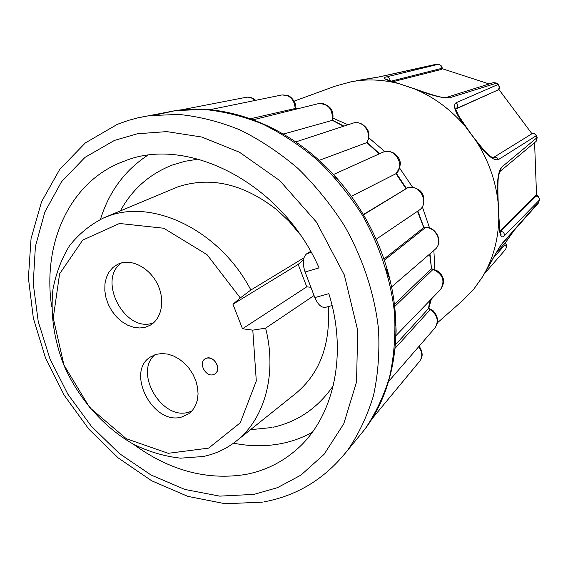 <?xml version="1.0" encoding="UTF-8"?>
<svg xmlns="http://www.w3.org/2000/svg" width="568" height="568" viewBox="0 0 568 568"><rect width="100%" height="100%" fill="white"/><g stroke="black" fill="none" stroke-linecap="round" stroke-linejoin="round"><path stroke-width="0.85" d="M482.708 276.495C491.157 261.287 497.675 250.225 502.268 243.31L501.729 244.311C498.37 247.712 493.777 258.22 482.246 277.241L482.708 276.495C492.882 259.462 498.25 240.193 498.81 218.68L498.037 201.959C495.537 180.12 488.16 159.693 475.899 140.665L465.547 126.721C450.949 109.581 433.817 96.936 414.164 88.771L398.828 83.631C382.612 79.484 366.779 78.845 351.344 81.714L335.17 86.158L294.139 101.147M437.36 322.88L462.821 300.429L474.003 288.842L482.246 277.241M284.078 133.899L281.792 133.892M395.101 321.367C396.074 326.43 396.343 330.711 395.903 334.218M385.977 268.763L389.989 279.946C403.564 335.837 393.177 392.048 364.791 429.351L357.002 438.801M333.672 176.286L339.252 181.043L341.474 183.677C352.416 196.833 361.873 211.04 369.846 226.305L371.628 229.791C379.431 245.419 385.395 261.514 389.527 278.064M297.653 143.186L306.003 149.341M114.452 140.41L137.349 133.764L166.829 131.613L201.754 137.023L239.511 152.245L279.761 180.596L316.419 222.06L344.322 274.983L357.719 330.434L356.534 382.001L343.768 423.792L324.094 454.308L300.962 475.104L277.553 487.628L254.052 494.366L219.731 496.134L184.856 489.446L150.953 474.954L119.386 453.548L91.377 426.277L67.947 394.32L49.991 358.94L38.233 321.524L33.235 283.51L35.393 246.462L44.858 211.985L61.536 181.739L85.001 157.371L114.452 140.41M332.095 305.556L325.933 307.231C321.736 308.161 318.037 304.938 314.835 297.568L328.851 293.67C348.127 355.277 333.331 417.991 296.446 449.686C281.778 462.466 265.015 470.695 246.164 474.372C207.171 480.72 169.527 470.623 133.224 444.091M233.554 443.161C250.147 446.526 266.385 446.604 282.26 443.402C292.811 441.215 302.794 437.537 312.208 432.362M314.054 295.523L265.625 328.148C277.283 374.113 264.638 418.957 236.423 440.967C226.596 448.755 215.556 453.931 203.301 456.495L180.631 458.163C164.99 456.466 149.554 451.972 134.311 444.68C104.42 427.995 79.122 399.46 64.29 366.133C54.088 340.324 50.303 314.764 52.945 289.446C55.983 273.329 61.522 258.752 69.552 245.71C78.938 233.86 90.34 224.58 103.766 217.864L177.926 186.844C210.65 176.13 243.707 183.84 277.106 209.99L289.048 221.314L299.797 234.158M328.226 306.606C330.626 344.364 319.876 373.261 295.964 393.283L236.423 440.967M332.422 386.964L333.288 385.686C318.108 407.767 298.015 421.641 273.031 427.292M120.402 210.884C132.209 189.25 149.526 173.978 172.352 165.054L185.168 161.255L197.06 159.324M103.766 217.864L107.764 216.316C153.31 198.36 220.107 230.75 250.864 290.028L303.916 257.851M156.448 354.297L151.123 356.59C124.981 370.797 152.515 425.482 181.462 417.097L188.711 413.838L192.595 410.181L195.534 405.502L197.38 399.986L198.069 393.851L197.55 387.369L195.846 380.794L193.028 374.426L189.201 368.525L184.543 363.342L179.254 359.104L173.552 355.98L167.688 354.098L161.908 353.537L156.448 354.297M154.808 354.815C133.849 372.409 161.511 420.157 188.114 412.347L191.785 411.118M120.189 263.282L117.675 264.29L112.89 267.5L109.063 271.98L106.379 277.532L104.945 283.872L104.817 290.717L105.989 297.753L108.41 304.661L111.96 311.122L116.49 316.866L121.786 321.609L127.615 325.152L133.721 327.317L139.82 327.999L145.635 327.154L150.208 325.223C161.802 318.705 165.309 300.145 157.592 284.334C150.009 268.458 132.905 258.965 120.189 263.282M121.502 262.899C96.943 279.477 124.662 332.898 152.65 323.128L153.502 322.858M206.702 358.117C211.133 357.506 214.562 359.679 216.976 364.613C218.339 368.66 217.693 371.749 215.052 373.879L213.234 374.702C205.552 377.102 198.161 362.846 205.027 358.862L206.702 358.117M215.08 373.865L215.08 373.865C221.847 369.789 214.342 355.618 206.731 358.096L205.027 358.862M436.515 64.312L379.232 76.914L348.376 82.317M398.828 83.631C385.352 80.102 381.32 77.83 386.73 76.822L438.475 64.269M496.581 83.155L449.572 97.81C442.593 98.349 430.792 95.332 414.164 88.771M465.547 126.721C455.394 113.465 452.284 105.456 456.218 102.687L498.278 84.383M536.469 135.589L498.463 159.565C493.571 161.063 486.052 154.766 475.899 140.665M498.037 201.959C496.624 184.096 497.71 172.601 501.31 167.468L537.172 137.548M539.501 199.936L504.377 235.834C500.77 239.341 498.91 233.625 498.81 218.68M502.268 243.31L538.925 201.938M472.129 291.057L474.003 288.842M386.787 79.257L386.396 79.35M442.089 68.664L489.154 83.957M391.231 81.132L441.215 68.48L442.06 69.175M498.732 89.219L531.967 133.764M498.463 159.565C497.241 157.308 495.509 156.676 493.265 157.648L493.698 157.741C493.351 158.011 492.115 157.435 489.985 156.001C485.1 152.302 475.075 139.451 469.587 131.939L458.837 116.128L455.848 109.56L455.898 107.87L455.735 108.85L497.973 89.985M534.587 142.66L536.554 195.548M538.052 203.493L539.323 200.284C539.6 197.927 538.528 196.542 536.114 196.13L500.145 231.9M536.114 196.13L535.844 195.399C536.845 196.521 538.556 193.787 539.465 200.085L538.201 203.33L501.729 244.311M505.712 249.26L506.379 246.853L505.016 244.751L493.28 258.064M514.083 230.438L505.108 243.175M392.992 81.693L441.769 69.339M455.756 109.049L497.88 90.042M535.588 195.534L499.982 231.006M505.016 244.751L504.76 243.374L495.743 253.605M484.44 273.698L505.832 249.125C506.677 245.22 506.415 243.21 505.037 243.097L504.76 243.374M418.666 346.743C422.344 351.72 422.755 356.448 419.894 360.928C420.81 359.019 424.864 355.213 419.163 346.168L418.964 346.395M430.686 309.929L428.698 308.325L428.464 308.644L429.891 300.543M436.48 316.894C438.851 319.422 433.696 310.213 432.44 310.362L428.698 308.325C435.677 311.818 438.489 316.987 437.133 323.831L435.159 327.693C439 320.906 437.353 314.892 430.21 309.645L428.464 308.644M431.524 268.749L429.649 254.088M395.86 335.716L440.562 289.517C445.355 280.833 442.855 274.117 433.065 269.374L431.204 268.905M423.813 227.683L417.487 211.289M423.685 227.704C433.718 224.381 444.836 240.654 435.18 249.302C443.203 242.728 436.089 226.959 425.382 227.647L423.558 227.768M406.219 188.391C410.046 184.998 420.519 189.492 421.513 192.531C424.225 194.512 425.872 206.688 419.106 210.203C430.111 203.408 419.695 183.265 407.561 187.859L363.3 214.562M396.081 173.574L395.846 173.744C406.042 165.849 394.412 146.544 382.924 152.217L385.558 151.478M367.07 142.348L366.658 142.66C372.793 133.927 363.023 119.692 353.324 123.036C358.443 121.729 362.987 123.632 366.978 128.737C369.619 132.678 369.626 137.25 366.999 142.454M295.814 141.908L353.324 123.036M332.642 120.224L332.152 120.402C333.125 109.503 328.638 103.894 318.683 103.575L253.328 119.742M343.896 126.124L332.635 120.217C334.303 109.695 329.951 106.45 323.377 103.632L318.683 103.575M295.8 108.424L295.204 108.495C294.338 99.507 289.95 94.984 282.055 94.927L288.253 95.751C289.346 95.538 296.524 101.232 295.857 108.438M209.805 109.723L282.055 94.927M181.107 109.901L246.285 97.263C249.473 96.865 252.377 97.93 255.011 100.458M351.322 196.336L395.846 173.744M319.152 160.368L366.658 142.66M283.46 134.076L332.152 120.402M250.559 118.733L295.204 108.495M428.329 308.779L395.349 344.861M431.069 269.019L394.405 304.334M423.409 227.86L383.925 259.093M51.738 307.039C42.011 243.132 69.956 180.482 124.782 160.964C187.731 135.234 282.133 183.386 319.053 267.89L305.073 271.98C302.268 263.211 302.822 257.134 306.72 253.754L310.639 251.39M314.835 297.568L305.073 271.98M147.531 155.391C124.676 170.521 108.992 191.842 100.472 219.34M265.625 328.148L252.796 330.143L256.303 380.986L240.228 422.819L208.655 448.116L168.199 453.307L126.245 438.681L89.63 407.497L63.964 365.068L53.25 318.044L59.597 273.861L82.715 240.108L119.479 223.48L163.754 228.244L207.029 254.634L240.285 297.944L250.864 290.028M252.796 330.143L242.508 328.78L306.748 286.833L310.916 287.294M303.461 259.895L298.179 264.383L306.748 286.833M298.179 264.383L232.958 304.249L240.285 297.944M232.958 304.249L242.508 328.78M332.649 117.981L347.992 124.782M368.781 137.804L384.884 151.585M399.609 168.043L412.631 187.305M422.329 206.795L429.571 228.002M433.867 250.445L434.875 269.502M431.353 299.031L428.634 308.893M156.456 114.807L175.285 110.639L203.571 109.383C223.125 111.271 242.763 116.135 262.487 123.987C281.962 133.516 300.479 145.72 318.03 160.616C334.737 176.875 349.505 195.037 362.349 215.109C379.956 246.192 390.99 280.059 394.59 313.642C395.655 335.823 393.972 356.995 389.534 377.173C383.613 396.478 375.363 413.873 364.791 429.351L341.837 457.382M139.636 117.434L149.32 115.659L178.643 114.416C198.949 116.433 219.376 121.58 239.923 129.866C260.243 139.905 279.584 152.764 297.951 168.447C315.446 185.559 330.938 204.665 344.428 225.766C362.945 258.433 374.603 293.983 378.508 329.149C379.715 352.359 378.047 374.49 373.51 395.534C367.418 415.641 358.905 433.718 347.971 449.764C325.769 478.256 297.746 495.623 263.9 501.878M441.215 68.48C441.492 66.044 440.498 64.645 438.212 64.29L435.528 64.411M498.058 89.673C499.712 87.898 499.662 86.13 497.909 84.383L496.098 83.07L493.294 82.658M501.31 167.468L500.373 171.153L536.156 141.347L537.016 137.925L536.256 135.78C535.17 133.693 533.586 133.111 531.492 134.02L493.265 157.648M378.65 77.007L379.232 76.914M386.73 76.822C388.839 77.12 389.946 78.434 390.053 80.741M449.572 97.81L446.533 97.405M456.218 102.687C458.085 104.633 458.135 106.564 456.367 108.481L455.742 108.971M499.925 232.568L501.146 234.208C500.408 236.352 499.57 228.982 498.633 212.112C498.285 203.706 497.369 188.505 498.271 177.919C499.087 173.439 499.769 171.188 500.316 171.167L500.131 171.344M504.377 235.834C504.611 233.278 503.418 231.772 500.813 231.311L500.032 231.29M405.921 188.548L395.995 173.645M379.126 153.921L366.814 142.582M343.526 126.245L332.323 120.338M297.454 108.822L295.388 108.453M430.21 309.645L395.044 348.333M433.065 269.374L394.668 306.55M425.382 227.647L384.316 260.25M407.561 187.859L363.456 214.825M311.207 252.398L306.72 253.754M262.331 502.155L225.184 503.738L187.759 496.354L151.649 480.769L118.243 457.957L88.743 429.032L64.198 395.214L45.483 357.826L33.356 318.257L28.4 277.993L31.055 238.617L41.528 201.796L59.775 169.292L85.363 142.902L117.384 124.321L128.411 120.388L137.548 117.91L175.285 110.639C229.557 102.041 294.764 128.638 339.252 181.043M353.63 81.196L351.344 81.714M442.067 69.175C441.357 68.224 444.07 66.477 438.347 64.269L435.72 64.369L378.856 76.957L356.69 80.62M497.98 89.985C497.788 88.793 500.94 90.83 498.2 84.327L496.446 83.056L493.5 82.594L446.81 97.313C445.071 97.731 442.444 98.775 415.421 89.105L387.688 79.91L385.835 78.824L387.383 79.967M531.492 134.02C533.366 132.962 535.028 133.494 536.476 135.61L537.207 137.662L536.156 141.347M428.67 308.417L430.118 300.316M431.566 269.076L437.722 271.014L439.71 272.704C439.511 271.994 444.041 277.39 443.104 283.794M440.562 289.524C443.729 284.291 444.439 280.287 442.692 277.496C441.535 273.18 437.786 270.261 431.453 268.749M431.502 268.735L429.962 253.811M423.962 227.654L417.863 211.04M406.333 188.335L396.336 173.346M395.981 173.623L395.988 173.652C400.262 167.489 401.384 162.945 399.361 160.013C399.765 158.948 397.706 156.527 393.17 152.756C389.172 151.102 385.743 150.925 382.868 152.238M379.53 153.743L367.084 142.319M297.689 108.765L295.651 108.403M246.278 97.263C249.636 96.766 252.76 97.788 255.657 100.33M419.894 360.936L371.855 419.028M435.166 327.693L388.626 381.419M435.18 249.316L391.551 286.968M419.099 210.203L376.13 239.291M382.917 152.21L333.451 174.532M272.051 427.505L250.502 429.692"/></g></svg>
